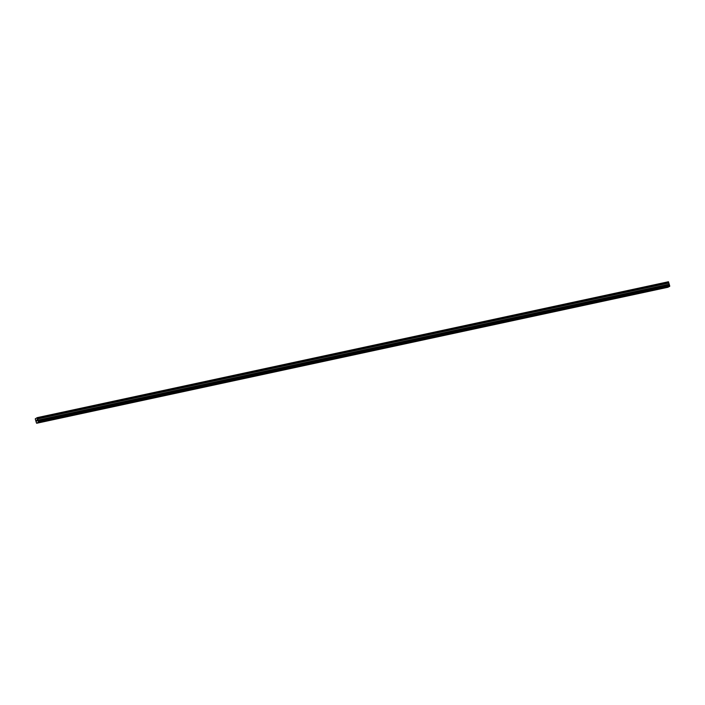 <?xml version="1.0" encoding="UTF-8"?>
<svg xmlns="http://www.w3.org/2000/svg" width="705" height="705" viewBox="0 0 705 705"><rect width="100%" height="100%" fill="white"/><g stroke="black" fill="none" stroke-linecap="round" stroke-linejoin="round"><path stroke-width="1.06" d="M40.52 422.022L39.515 422.401L40.52 422.022M45.737 420.903L44.732 421.273L45.737 420.903M50.945 419.775L49.949 420.154L50.945 419.775M56.162 418.655L55.166 419.026L56.162 418.655M61.379 417.527L60.383 417.906L61.379 417.527M66.596 416.408L65.6 416.778L66.596 416.408M71.813 415.28L70.817 415.659L71.813 415.28M77.03 414.161L76.034 414.531L77.03 414.161M82.247 413.033L81.251 413.412L82.247 413.033M87.464 411.914L86.468 412.293L87.464 411.914M92.681 410.795L91.685 411.165L92.681 410.795M97.898 409.667L96.902 410.046L97.898 409.667M103.115 408.548L102.119 408.918L103.115 408.548M108.332 407.419L107.336 407.798L108.332 407.419M113.549 406.3L112.553 406.67L113.549 406.3M118.766 405.172L117.77 405.551L118.766 405.172M123.983 404.053L122.987 404.432L123.983 404.053M129.2 402.934L128.204 403.304L129.2 402.934M134.417 401.806L133.421 402.185L134.417 401.806M139.634 400.687L138.638 401.057L139.634 400.687M144.851 399.559L143.855 399.938L144.851 399.559M150.068 398.44L149.063 398.81L150.068 398.44M155.285 397.312L154.28 397.69L155.285 397.312M160.502 396.192L159.497 396.562L160.502 396.192M165.719 395.064L164.714 395.443L165.719 395.064M170.927 393.945L169.931 394.324L170.927 393.945M176.144 392.826L175.148 393.196L176.144 392.826M181.361 391.698L180.365 392.077L181.361 391.698M186.578 390.579L185.582 390.949L186.578 390.579M191.795 389.451L190.799 389.83L191.795 389.451M197.012 388.332L196.016 388.702L197.012 388.332M202.229 387.204L201.233 387.583L202.229 387.204M207.446 386.084L206.45 386.463L207.446 386.084M212.663 384.965L211.667 385.335L212.663 384.965M217.88 383.837L216.884 384.216L217.88 383.837M223.097 382.718L222.101 383.088L223.097 382.718M228.314 381.59L227.318 381.969L228.314 381.59M233.531 380.471L232.535 380.841L233.531 380.471M238.748 379.343L237.752 379.722L238.748 379.343M243.965 378.224L242.969 378.594L243.965 378.224M249.182 377.105L248.186 377.475L249.182 377.105M254.399 375.976L253.403 376.355L254.399 375.976M259.616 374.857L258.62 375.227L259.616 374.857M264.833 373.729L263.837 374.108L264.833 373.729M270.05 372.61L269.046 372.98L270.05 372.61M275.267 371.482L274.263 371.861L275.267 371.482M280.484 370.363L279.48 370.733L280.484 370.363M285.701 369.235L284.697 369.614L285.701 369.235M290.918 368.116L289.914 368.495L290.918 368.116M296.126 366.997L295.131 367.367L296.126 366.997M301.343 365.869L300.348 366.248L301.343 365.869M306.56 364.749L305.565 365.119L306.56 364.749M311.777 363.621L310.782 364L311.777 363.621M316.994 362.502L315.999 362.872L316.994 362.502M322.211 361.374L321.216 361.753L322.211 361.374M327.428 360.255L326.433 360.634L327.428 360.255M332.645 359.136L331.65 359.506L332.645 359.136M337.862 358.008L336.867 358.387L337.862 358.008M343.079 356.889L342.084 357.259L343.079 356.889M348.296 355.761L347.301 356.14L348.296 355.761M353.513 354.641L352.518 355.012L353.513 354.641M358.73 353.513L357.735 353.892L358.73 353.513M363.947 352.394L362.952 352.764L363.947 352.394M369.164 351.266L368.169 351.645L369.164 351.266M374.381 350.147L373.386 350.526L374.381 350.147M379.598 349.028L378.603 349.398L379.598 349.028M384.815 347.9L383.82 348.279L384.815 347.9M390.032 346.781L389.037 347.151L390.032 346.781M395.249 345.653L394.245 346.032L395.249 345.653M400.466 344.533L399.462 344.904L400.466 344.533M405.683 343.406L404.679 343.784L405.683 343.406M410.9 342.286L409.896 342.665L410.9 342.286M416.109 341.167L415.113 341.537L416.109 341.167M421.326 340.039L420.33 340.418L421.326 340.039M426.543 338.92L425.547 339.29L426.543 338.92M431.76 337.792L430.764 338.171L431.76 337.792M436.977 336.673L435.981 337.043L436.977 336.673M442.194 335.545L441.198 335.924L442.194 335.545M447.411 334.426L446.415 334.796L447.411 334.426M452.628 333.306L451.632 333.676L452.628 333.306M457.845 332.178L456.849 332.557L457.845 332.178M463.062 331.059L462.066 331.429L463.062 331.059M468.279 329.931L467.283 330.31L468.279 329.931M473.496 328.812L472.5 329.182L473.496 328.812M478.713 327.684L477.717 328.063L478.713 327.684M483.93 326.565L482.934 326.935L483.93 326.565M489.147 325.437L488.151 325.816L489.147 325.437M494.364 324.318L493.368 324.697L494.364 324.318M499.581 323.198L498.585 323.569L499.581 323.198M504.798 322.07L503.802 322.449L504.798 322.07M510.015 320.951L509.019 321.321L510.015 320.951M515.232 319.823L514.227 320.202L515.232 319.823M520.449 318.704L519.444 319.074L520.449 318.704M525.666 317.576L524.661 317.955L525.666 317.576M530.883 316.457L529.878 316.836L530.883 316.457M536.091 315.338L535.095 315.708L536.091 315.338M541.308 314.21L540.312 314.589L541.308 314.21M546.525 313.09L545.529 313.461L546.525 313.09M551.742 311.962L550.746 312.341L551.742 311.962M556.959 310.843L555.963 311.213L556.959 310.843M562.176 309.715L561.18 310.094L562.176 309.715M567.393 308.596L566.397 308.966L567.393 308.596M572.61 307.468L571.614 307.847L572.61 307.468M577.827 306.349L576.831 306.728L577.827 306.349M583.044 305.23L582.048 305.6L583.044 305.23M588.261 304.102L587.265 304.481L588.261 304.102M593.478 302.983L592.482 303.353L593.478 302.983M598.695 301.855L597.699 302.233L598.695 301.855M603.912 300.735L602.916 301.106L603.912 300.735M609.129 299.607L608.133 299.986L609.129 299.607M614.346 298.488L613.35 298.867L614.346 298.488M619.563 297.369L618.567 297.739L619.563 297.369M624.78 296.241L623.784 296.62L624.78 296.241M629.997 295.122L629.001 295.492L629.997 295.122M635.214 293.994L634.209 294.373L635.214 293.994M640.431 292.875L639.426 293.245L640.431 292.875M645.648 291.747L644.643 292.126L645.648 291.747M650.865 290.627L649.86 290.998L650.865 290.627M656.073 289.499L655.077 289.878L656.073 289.499M661.29 288.38L660.294 288.759L661.29 288.38M666.507 287.261L665.511 287.631L666.507 287.261M37.189 422.982L36.484 423.044L35.25 418.84L37.25 417.633L38.537 421.89L37.189 422.982L669.221 286.565M36.695 423.256L668.19 287.138M38.22 422.41L669.75 286.01L668.463 281.744L37.25 417.633M36.528 420.242L36.748 421.096L36.73 420.065M37.012 419.907L37.259 420.814M669.212 286.644L37.999 422.533M668.181 287.217L36.968 423.106M668.516 281.797L37.312 417.686M669.75 286.01L38.537 421.89M669.697 286.371L38.493 422.26M668.587 282.026L37.374 417.915M668.569 282.123L37.365 418.012L668.56 282.123M668.499 282.256L37.286 418.135M668.49 282.317L37.277 418.206M668.516 282.397L37.303 418.285L668.525 282.405M668.551 282.493L37.339 418.373M668.472 283.075L37.259 418.964M668.472 283.119L37.259 419.008M668.825 284.309L37.612 420.198M668.842 284.344L37.629 420.233M669.195 284.688L37.982 420.577M37.999 420.682L669.212 284.794L38.008 420.665M669.239 284.873L38.026 420.762M669.468 285.102L38.264 420.991M669.503 285.164L38.29 421.052"/></g></svg>
